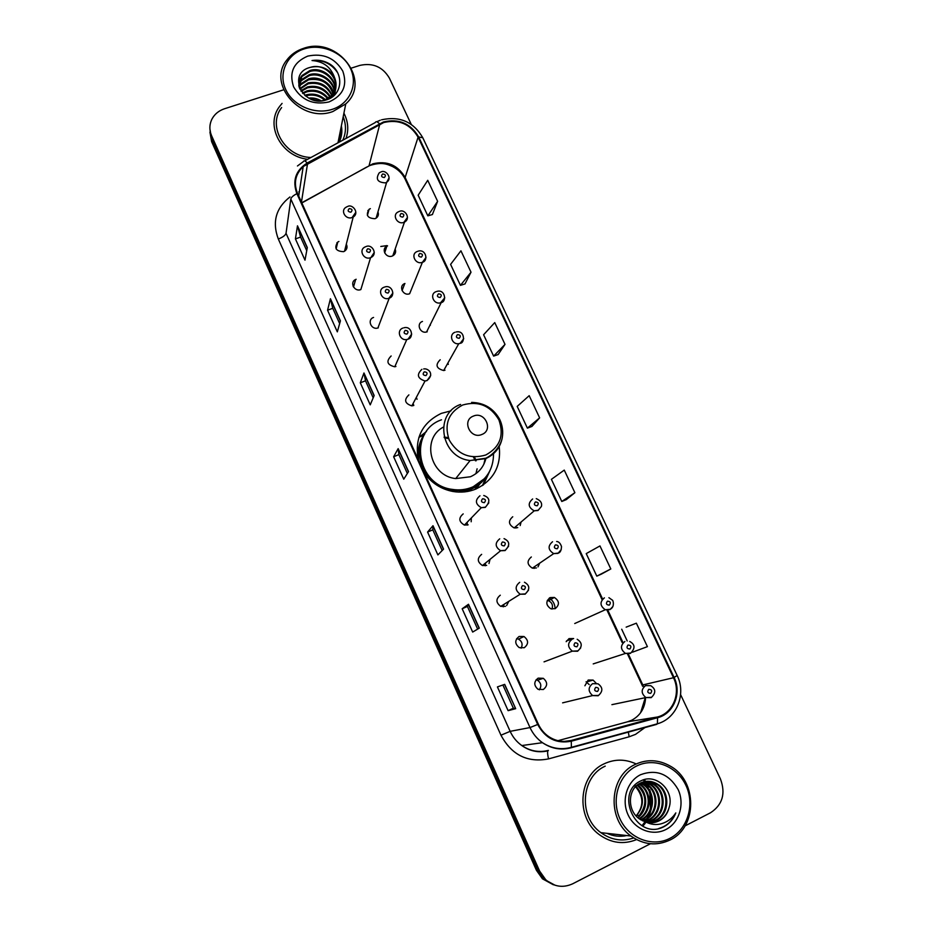 <?xml version="1.0" encoding="UTF-8"?>
<svg xmlns="http://www.w3.org/2000/svg" width="933" height="933" viewBox="0 0 933 933"><rect width="100%" height="100%" fill="white"/><g stroke="black" fill="none" stroke-linecap="round" stroke-linejoin="round"><path stroke-width="1.4" d="M451.001 410.847L441.321 413.377C422.194 422.684 414.509 438.055 418.241 459.491M424.41 473.078C431.489 483.026 440.994 489.16 452.913 491.481C460.972 492.834 468.681 492.006 476.028 488.985C493.569 480.238 501.301 466.092 499.213 446.534M426.404 431.547L419.104 437.239M356.161 279.27L355.66 279.48C349.269 282.209 354.423 292.239 360.849 289.568L370.588 257.671C363.765 260.459 358.272 249.822 365.048 246.977L365.584 246.72M373.562 317.442C366.832 319.646 371.171 330.247 377.9 327.973L378.308 327.833M391.149 355.974C385.912 361.316 387.113 364.92 394.776 366.786L395.93 366.471M408.899 394.881C403.744 399.837 404.724 403.511 411.838 405.878L413.727 405.482M463.188 513.896C458.371 518.002 458.791 521.734 464.424 525.081L468.168 524.812M481.65 554.354C476.95 558.261 477.218 561.993 482.454 565.538L486.676 565.375M500.286 595.207C495.703 598.963 495.843 602.683 500.729 606.38L505.371 606.345M519.121 636.469C514.619 640.096 514.666 643.817 519.249 647.63L524.253 647.724C528.766 644.003 528.673 640.271 523.973 636.504L519.121 636.469M538.131 678.151C533.734 681.673 533.688 685.393 538.014 689.289L543.309 689.51C547.741 685.907 547.741 682.175 543.298 678.314L538.131 678.151M338.912 241.472L337.769 242.032C333.932 248.073 335.857 251.292 343.566 251.677L344.534 251.21C347.064 249.391 347.659 247.047 346.318 244.189M596.082 683.166L593.096 680.087L588.187 680.04L584.898 685.778M566.564 640.866L573.643 638.557L569.048 638.615L566.168 641.682M550.097 597.598C545.548 601.435 545.782 605.155 550.82 608.771L555.205 608.666C559.777 604.736 559.485 600.992 554.342 597.447L550.097 597.598M531.332 556.978C526.678 560.966 527.028 564.687 532.381 568.15L536.393 567.94M512.742 516.765C507.995 520.917 508.473 524.638 514.176 527.926L517.757 527.611M404.945 283.48L404.805 283.539C398.123 285.895 403.079 296.414 409.634 293.743L422.404 262.301C415.453 265.1 410.158 253.963 417.261 251.49L417.401 251.432M387.568 245.892L386.845 246.207C380.862 249.064 386.099 258.581 392.257 256.039L392.816 255.794C395.44 254.208 396.21 251.968 395.149 249.064M422.474 321.442C416.013 323.576 420.002 333.886 426.579 331.985L427.256 331.775M440.189 359.753C435.081 364.943 436.247 368.535 443.688 370.529L445.006 370.191M370.354 208.654L369.106 209.284C365.538 215.208 367.509 218.345 375.008 218.695L376.116 218.159C378.285 216.561 378.891 214.473 377.947 211.908M480.052 483.562L476.46 488.799M417.063 399.266L416.328 397.435M471.177 521.757L471.363 517.932M488.985 563.52L490.047 559.345M506.619 605.564L508.765 601.365M537.991 566.856L539.694 563.17M520.182 525.559L521.069 522.037M430.37 325.267L430.113 324.591M448.295 364.36L447.898 363.03M547.286 600.432L548.441 600.712C552.044 602.508 553.222 605.295 551.974 609.086M586.064 681.79L589.213 684.589M536.125 679.714L537.49 680.227C541.128 682.886 541.746 686.093 539.344 689.837M516.649 638.627L518.526 639.14C522.107 641.403 522.97 644.423 521.104 648.19M570.215 639.98L568.897 638.685M555.135 608.689C554.925 604.199 553.001 600.63 549.339 598.006M387.043 245.612L380.804 246.475M483.096 485.125L486.606 476.11M340.265 137.139L340.358 130.865M209.925 132.066L211.616 141.653L536.417 870.279L542.458 878.828L553.397 884.787M209.937 129.139L211.628 138.76L538.014 870.676L544.079 879.271L555.088 885.254L544.079 879.271L538.014 870.676L211.628 138.76L209.937 129.139M642.126 825.717L642.989 824.737L642.126 825.717M643.42 824.236L644.843 822.37L643.42 824.236M645.193 821.856L646.989 818.894L645.193 821.856M647.514 817.868L649.613 812.491L647.514 817.868M650.488 808.899L649.8 792.525L650.488 808.899M648.727 789.236L646.592 784.583L648.727 789.236M646.114 783.732L645.135 782.146L646.114 783.732M644.925 781.831L643.502 779.848L644.925 781.831M337.979 142.807C340.498 138.201 341.478 133.267 340.942 127.996C341.478 133.267 340.498 138.201 337.979 142.807L345.77 103.89C372.057 81.008 337.618 35.921 303.633 48.329C296.531 50.615 290.898 54.569 286.711 60.19C266.733 84.576 301.581 123.506 332.894 111.517L345.77 103.89M282.081 103.388L279.55 106.502C264.855 125.395 281.23 156.441 307.668 159.275C281.23 156.441 264.855 125.395 279.55 106.502L282.081 103.388M604.152 763.812C578.448 775.066 575.206 817.6 599.383 834.697C611.208 843.14 623.617 844.773 636.574 839.595C623.617 844.773 611.208 843.14 599.383 834.697C575.206 817.6 578.448 775.066 604.152 763.812C614.742 758.902 625.413 758.949 636.189 763.952C625.413 758.949 614.742 758.902 604.152 763.812M383.743 122.526C398.776 119.074 410.228 123.949 418.089 137.163L673.486 677.731C681.207 693.021 673.055 713.22 657.368 717.022L571.078 740.499C563.17 742.481 555.683 741.164 548.627 736.522C544.114 733.385 540.685 729.268 538.329 724.171L297.534 193.469C293.44 183.09 295.329 174.121 303.202 166.575L383.743 122.526M383.475 121.966L307.19 163.018C295.621 170.459 292.192 180.687 296.904 193.679L537.7 724.475C545.28 738.435 556.476 744.009 571.276 741.21L657.567 717.722C673.649 713.815 681.988 693.114 674.081 677.44L418.684 136.964C410.613 123.424 398.881 118.421 383.475 121.966M632.469 652.202L647.409 646.639L636.364 623.186L626.16 627.139M601.272 574.168L610.812 568.955L599.966 545.933L586.227 553.607L596.805 576.151L601.365 574.122M566.273 499.633L574.891 492.706L564.255 470.104L551.403 479.34L561.783 501.476L566.366 499.598M432.387 214.543L437.624 201.318L427.722 180.302L418.159 195.219L427.827 215.838L432.48 214.52M464.972 283.935L471.013 272.203L460.937 250.802L450.592 264.377L460.435 285.358L465.066 283.9M498.14 354.563L505.01 344.37L494.747 322.585L483.597 334.76L493.615 356.114L498.234 354.528M531.903 426.451L539.636 417.856L529.186 395.674L517.197 406.403L527.39 428.142L531.997 426.416M346.003 138.457C348.884 129.979 348.184 121.547 343.904 113.173C348.184 121.547 348.884 129.979 346.003 138.457M685.055 825.892L710.549 812.748C722.515 804.817 725.827 793.586 720.474 779.043L680.6 694.619M411.255 124.392L389.376 78.08C382.647 66.803 372.792 62.569 359.823 65.403L351.426 68.086M283.527 89.836L224.515 108.753C218.812 110.665 214.637 114.094 211.978 119.039C209.307 124.462 209.202 130.072 211.651 135.856L539.624 871.072L545.723 879.714C554.05 886.828 563.054 888.181 572.734 883.773L650.418 843.735M479.282 628.142L472.681 632.061L462.173 608.759L468.494 604.269L479.282 628.142M515.681 708.683L508.112 710.654L497.417 686.921L504.683 684.356L515.681 708.683L504.52 684.414M374.168 395.522L370.238 404.852L360.301 382.81L363.975 372.978L374.168 395.522M340.428 320.847L337.326 331.856L327.565 310.211L330.422 298.723L340.428 320.847M307.307 247.56L304.998 260.167L295.423 238.906L297.487 225.821L307.307 247.56M443.572 549.117L437.892 554.913L427.582 532.055L432.994 525.711L443.572 549.117M408.537 471.597L403.756 479.189L393.633 456.75L398.158 448.621L408.537 471.597M393.633 456.75L398.846 454.628L398.158 448.621M427.582 532.055L432.807 529.839L432.994 525.711M295.423 238.906L300.589 237.087M306.735 250.674L300.566 237.029L297.487 225.821M327.565 310.211L332.754 308.298M339.659 323.576L332.731 308.252L330.422 298.723M360.301 382.81L365.503 380.804L363.975 372.978M508.112 710.654L513.36 708.194L515.506 708.718M462.173 608.759L467.41 606.438M477.649 629.11L467.398 606.427L468.494 604.269M539.636 417.856L527.39 428.142M505.01 344.37L493.615 356.114M471.013 272.203L460.435 285.358M437.624 201.318L427.827 215.838M574.891 492.706L561.783 501.476M610.812 568.955L596.805 576.151M636.364 623.186L626.253 627.104M627.209 640.971L621.705 629.239M407.359 473.474L398.834 454.604M373.188 397.831L365.479 380.769M442.172 550.552L432.795 529.816M513.36 708.194L502.887 684.997M332.381 109.301C349.817 103.703 358.179 84.611 350.551 68.634C343.169 52.575 321.663 43.326 304.391 48.854C287.002 54.149 278.081 73.136 285.673 89.428C293.02 105.791 315.062 115.132 332.381 109.301M342.761 140.218C346.213 132.638 346.353 124.824 343.181 116.765M304.776 95.364L306.514 94.758C313.57 93.102 319.891 94.758 325.489 99.726M305.546 95.994L306.386 95.726C313.022 94.128 319.098 95.563 324.626 100.041M302.42 92.985L307.074 90.828C315.564 89.008 322.643 91.504 328.311 98.303M302.922 93.557L306.934 91.807C315.086 90.035 322.002 92.32 327.681 98.676M300.823 90.769L307.633 86.851C317.395 84.938 324.999 88.227 330.445 96.717M301.172 91.306L307.493 87.854C316.94 85.953 324.439 89.043 329.967 97.125M299.726 88.693L308.205 82.839C320.054 80.891 328.206 85.498 332.638 96.67M299.959 89.195L308.065 83.842C318.748 81.894 326.643 85.766 331.751 95.469M299.096 86.641L300.951 83.725L308.776 78.769C319.634 75.41 333.431 84.18 333.827 95.702M299.201 87.177L300.823 84.74L308.636 79.795C321.757 77.94 330.072 83.317 333.582 95.924M298.887 84.53L301.487 79.632L309.359 74.663C321.663 70.64 336.895 82.804 334.387 95.189M298.91 85.055L301.359 80.658L309.208 75.69C321.104 71.876 335.973 83.014 334.329 95.248M334.585 77.696C329.139 68.494 321.08 65.042 310.386 67.351C286.209 73.066 303.213 108.298 326.27 99.901C343.064 95.376 344.37 72.296 329.046 63.572C323.634 60.61 317.955 59.595 312.03 60.54C323.343 61.356 330.865 67.071 334.585 77.696C337.21 84.227 336.3 90.116 331.868 95.341L324.847 99.971L322.025 100.741M299.341 87.76C298.233 83.235 299.131 79.142 302.035 75.491L309.943 70.5C324.509 65.613 341.14 83.13 333.559 95.936M298.77 85.953L301.895 76.529L309.791 71.549C323.658 66.896 339.939 82.769 334.014 95.528M308.73 98.07C313.103 97.603 317.267 98.513 321.209 100.811M310.444 98.91L319.343 100.857M331.821 95.621L332.265 96.939M310.386 67.351C326.935 61.811 344.149 84.075 331.681 96.356L328.498 99.073M307.75 56.108C293.557 62.231 288.845 72.482 293.615 86.886C301.616 100.297 313.406 105.312 328.976 101.942C343.087 95.633 347.694 85.358 342.796 71.118C334.877 57.904 323.191 52.901 307.75 56.108M281.626 107.563C266.896 126.142 284.798 156.872 310.969 157.49M312.03 60.54C323.098 59.654 331.635 63.736 337.653 72.774M481.894 434.463C493.79 430.113 484.868 410.928 473.393 416.095C461.45 420.375 470.36 439.7 481.894 434.463M443.432 427.081C421.18 438.452 429.938 476.098 455.724 478.582L470.419 476.763C478.676 473.066 483.865 466.862 485.988 458.15M441.507 419.792C408.386 431.023 416.258 485.125 452.248 489.382C459.269 490.501 465.987 489.732 472.401 487.096C486.431 480.367 493.487 469.229 493.534 453.671M424.655 434.207C410.683 454.593 426.066 486.758 451.689 490.07C458.698 491.178 465.404 490.408 471.795 487.784L484.565 478.547M475.935 473.649L477.101 468.798M483.819 464.319L484.973 459.421M476.145 460.785L474.477 456.983M448.237 437.565L444.108 437.076M474.722 489.498L478.956 484.472M475.468 460.809L473.323 456.913M448.633 438.65L444.283 437.729M482.373 485.615L486.886 475.737M418.812 460.75C417.214 451.514 418.812 443.012 423.605 435.256L418.87 437.344M489.895 470.803L483.411 484.903M669.999 838.3C687.726 829.285 695.038 804.491 685.942 785.434C677.113 766.25 654.115 757.176 636.539 766.051C618.836 774.623 610.893 799.359 619.967 818.847C628.772 838.452 652.412 847.596 669.999 838.3M670.186 839.922C697.697 827.093 697.359 780.758 670.291 766.121C658.686 759.567 646.989 758.995 635.221 764.407C609.401 775.79 606.45 818.836 630.941 836.015C643.653 844.936 656.739 846.231 670.186 839.922M640.843 782.845L643.688 784.373C655.992 791.662 655.351 813.693 641.846 819.617L641.064 819.979M640.423 783.044L642.837 784.385C655.118 791.662 654.476 813.646 640.994 819.559L640.644 819.722M642.51 782.169L647.105 784.338C659.503 791.685 658.873 813.891 645.263 819.862L642.744 820.877M642.091 782.32L646.254 784.35C658.616 791.674 657.987 813.833 644.4 819.804L642.324 820.667M644.213 781.679L650.593 784.303C663.083 791.709 662.453 814.089 648.738 820.107L644.446 821.6M643.782 781.784L649.718 784.315C662.185 791.697 661.555 814.031 647.864 820.049L644.027 821.437M645.939 781.376L654.126 784.268C666.71 791.732 666.092 814.287 652.272 820.364L646.184 822.148M645.496 781.434L653.24 784.28C665.8 791.72 665.182 814.241 651.386 820.294L645.753 822.02M648.4 817.903L646.021 822.101C650.604 823.326 654.954 822.906 659.106 820.842C664.249 818.066 667.573 813.681 669.078 807.698C674.851 790.508 656.004 773.13 641.321 780.664C614.194 792.035 635.431 839.665 662.465 827.408L663.783 826.778C669.416 823.781 673.428 819.162 675.807 812.911C672.285 818.346 667.48 821.95 661.392 823.746C656.272 825.157 651.164 824.62 646.056 822.113L639.816 819.174C626.883 810.882 627.571 788.945 640.283 783.125C646.126 780.338 651.934 780.711 657.718 784.233C670.395 791.755 669.789 814.497 655.864 820.608L647.91 822.533M647.257 781.259L656.82 784.245C669.474 791.744 668.856 814.439 654.966 820.55L647.479 822.451M669.078 807.698C667.305 813.763 663.818 818.136 658.605 820.807L649.251 822.708M639.198 783.732L640.318 784.408C652.074 791.452 652.132 812.328 639.408 818.882M638.79 783.988L639.478 784.42C651.024 791.359 651.362 811.757 639 818.579M640.551 774.717C627.128 781.259 621.168 800.024 628.049 814.754C634.732 829.589 652.587 836.504 665.929 829.495C679.364 822.708 684.962 803.908 678.069 789.423C668.879 773.842 656.377 768.944 640.551 774.717M634.837 785.271L635.56 785.854M636.003 786.239C644.295 795.674 644.551 805.401 636.773 815.395L639.245 815.547C647.385 804.689 646.697 794.566 637.192 785.166M637.589 784.851C648.015 791.837 648.727 810.171 637.775 817.565M636.131 815.92C643.968 806.24 643.77 796.514 635.525 786.729M635.07 786.309L634.393 785.738M605.225 766.133C581.061 776.722 578.122 816.702 600.875 832.656C611.208 840.05 622.148 841.811 633.717 837.939M675.807 812.911C672.285 821.052 666.652 826.218 658.908 828.434M211.616 141.653L211.651 135.856M536.417 870.279L539.624 871.072M657.368 717.022L627.559 721.792L631.664 720.253C639.991 715.809 644.61 708.672 645.519 698.817M557.969 740.685L627.279 721.874M418.089 137.163L405.132 177.468C397.761 165.013 387.02 160.464 372.885 163.811L301.744 202.753M645.753 726.982L635.548 734.364L629.145 736.79L548.569 758.891C527.518 762.914 511.646 755.019 500.963 735.204L278.314 239.011C271.993 222.019 275.876 208.001 289.976 196.956M304.648 160.919L375.241 122.573C375.906 121.138 377.294 121.523 379.393 123.727M537.7 724.475L530.014 727.565L290.816 199.032C291.283 197.26 293.312 195.475 296.904 193.679M571.276 741.21L571.381 747.31L570.751 747.869C560.756 750.377 551.321 748.651 542.47 742.691C537.023 738.808 532.871 733.758 530.014 727.565L510.153 731.344C512.812 737.163 516.695 741.898 521.815 745.549C530.119 751.135 538.982 752.756 548.406 750.4M297.452 165.981L303.377 161.607C303.866 160.254 305.138 160.721 307.19 163.018M657.567 717.722L657.392 723.798L656.61 724.393L570.938 747.823M674.081 677.44L677.171 675.515L422.777 137.722L418.684 136.964M298.782 191.906L299.388 191.568M555.741 748.394L556.325 748.231M290.816 199.032L286.034 233.32L510.153 731.344L500.963 735.204M286.034 233.32C285.335 235.384 282.757 237.274 278.314 239.011M677.171 675.515C686.513 694.035 676.693 718.515 657.392 723.798L571.381 747.31C561.188 750.097 551.555 748.558 542.47 742.691L521.815 745.549C529.804 751.205 538.504 752.978 547.893 750.855C547.368 752.348 547.601 755.019 548.569 758.891M628.282 731.752L629.145 736.79M571.078 740.499L564.185 741.42M643.362 686.14L628.364 654.08M673.486 677.731L642.079 685.09L627.652 654.301M622.824 642.231L607.733 610.019M602.625 599.114L405.132 177.468L405.132 179.101C402.496 173.748 398.379 169.596 392.746 166.634C387.673 164.488 382.227 161.304 369.048 165.782L379.766 124.252M307.552 163.555L301.452 202.111M366.821 167.019L301.837 202.962M408.432 471.76L398.099 448.878M374.075 395.732L363.94 373.293M340.358 321.092L330.41 299.096M307.249 247.828L297.499 226.264M443.455 549.245L432.9 525.897M479.13 628.224L468.366 604.397M340.312 136.964L340.428 130.503M340.557 135.903L340.86 128.357M339.192 142.154C341.7 137.011 342.423 131.565 341.373 125.838M485.79 454.989C499.971 447.187 504.345 435.489 498.898 419.873C490.396 405.563 478.326 400.607 462.686 405.004C448.411 412.573 443.921 424.258 449.239 440.073C457.835 454.604 470.022 459.572 485.79 454.989M460.587 404.444C433.612 413.576 440.784 457.636 470.115 460.517L485.626 458.639C494.723 454.546 500.263 447.653 502.222 437.95M458.465 492.088L470.803 489.347C477.649 486.431 483.026 481.871 486.933 475.667M606.963 833.344C613.413 836.26 620.013 836.994 626.754 835.548M641.939 825.612L642.499 824.994M642.895 824.527L644.586 822.346M644.971 821.775L646.581 819.151M647.082 818.183L649.111 813.273M649.951 810.182C651.339 803.861 651.082 797.575 649.181 791.312M648.19 788.525L646.172 784.303M645.729 783.51L644.808 782.041M644.306 781.306L643.292 779.918M642.884 826.125L645.018 823.536M645.496 822.871L645.939 822.241M648.995 816.608L651.234 809.238M650.558 792.315L649.73 789.68M648.645 786.962L648.062 785.703M647.502 784.606L646.336 782.565M646.079 782.157L645.624 781.446M645.554 781.341L644.318 779.615M389.073 177.9L386.647 182.297L385.469 182.868C377.515 182.448 375.416 179.124 379.183 172.897L380.559 172.104M382.682 173.97C380.839 175.975 381.387 177.165 384.326 177.527C386.169 175.509 385.609 174.331 382.682 173.97M368.792 210.426L367.87 210.473M407.453 217.447L403.861 222.381C397.33 225.028 391.755 214.952 398.099 211.978L398.892 211.569M401.097 213.517C399.266 215.558 399.825 216.759 402.764 217.109C404.595 215.056 404.036 213.867 401.097 213.517M386.589 247L385.737 247M419.698 253.473C417.867 255.549 418.439 256.762 421.389 257.088C423.22 255.012 422.649 253.799 419.698 253.473M426.019 257.415L422.439 262.29C428.539 260.972 426.043 248.668 418.066 251.187M444.784 297.814L440.493 302.828C433.518 304.811 429.25 293.883 436.108 291.656M438.498 293.825C436.667 295.948 437.239 297.161 440.201 297.487C442.032 295.364 441.461 294.152 438.498 293.825M444.458 370.378L444.19 369.631M463.724 338.644L460.179 343.344L458.768 343.694C451.957 344.883 448.528 334.411 455.024 332.265M457.485 334.597C455.666 336.755 456.237 337.991 459.211 338.294C461.03 336.137 460.459 334.9 457.485 334.597M515.984 528.055L516.136 526.259M541.362 506.479L538.003 510.514L534.201 510.829C528.136 507.33 527.611 503.377 532.638 498.98M535.425 501.942C533.618 504.252 534.212 505.546 537.221 505.791C539.017 503.482 538.423 502.199 535.425 501.942M534.061 568.419L534.434 566.751M561.234 549.63L557.969 553.397L553.712 553.619C548.009 549.922 547.624 545.968 552.546 541.746M555.415 544.872C553.607 547.228 554.214 548.534 557.234 548.767C559.03 546.411 558.424 545.117 555.415 544.872M612.876 606.555L609.925 609.622L605.272 609.75C599.931 605.902 599.639 601.937 604.397 597.855M607.465 601.19C605.692 603.604 606.31 604.911 609.319 605.132C611.092 602.73 610.474 601.412 607.465 601.19M630.44 653.403L625.46 653.427C620.387 649.45 620.188 645.484 624.865 641.507M628.014 645.03C626.253 647.479 626.871 648.797 629.88 649.006C631.653 646.557 631.035 645.228 628.014 645.03M651.176 697.651L645.893 697.569C641.064 693.487 640.948 689.51 645.543 685.627L650.698 685.673C655.794 688.927 656.074 692.799 651.549 697.289L645.893 697.569L611.908 704.66M648.785 689.324C647.024 691.82 647.654 693.161 650.674 693.347C652.435 690.852 651.805 689.51 648.785 689.324M337.618 242.673L336.895 242.732M355.835 212.234L352.149 217.517C345.781 220.083 340.09 210.648 345.98 207.301L347.216 206.625M350.913 212.199C352.791 210.147 352.242 208.945 349.257 208.595C347.379 210.648 347.927 211.849 350.913 212.199M374.273 252.423L370.914 257.531C378.017 254.301 372.22 243.816 366.179 246.499M369.398 252.423C371.264 250.336 370.716 249.123 367.719 248.773C365.841 250.872 366.401 252.085 369.398 252.423M353.141 286.338L353.724 286.151M392.886 293.032L388.781 298.373C381.632 300.741 377.002 289.51 384.151 287.201M388.07 293.055C389.936 290.933 389.376 289.697 386.367 289.37C384.501 291.504 385.061 292.729 388.07 293.055M411.698 334.072L408.036 339.204L406.8 339.53C399.814 340.953 396.21 330.259 402.916 328.066M406.928 334.119C408.794 331.95 408.222 330.702 405.214 330.387C403.348 332.556 403.919 333.804 406.928 334.119M430.696 375.567L427.046 380.594L425.04 381.014C417.459 378.483 416.41 374.588 421.879 369.351M425.984 375.591C427.85 373.387 427.267 372.127 424.258 371.835C422.392 374.04 422.964 375.288 425.984 375.591M413.809 405.447L413.074 403.557M488.834 502.829L485.288 507.4L481.3 507.692C475.294 504.112 474.85 500.146 479.959 495.796M484.355 502.654C486.21 500.321 485.615 499.027 482.571 498.77C480.717 501.103 481.311 502.397 484.355 502.654M467.281 525.104L467.188 522.235M508.602 546.213L505.115 550.563L500.613 550.727C495.038 546.948 494.735 542.983 499.726 538.831M504.228 545.898C506.083 543.531 505.476 542.225 502.432 541.98C500.578 544.347 501.173 545.653 504.228 545.898M485.218 565.795L485.557 563.007M528.544 590.123L525.139 594.181L520.206 594.216C514.993 590.274 514.829 586.309 519.704 582.332M524.311 589.609C526.154 587.195 525.547 585.877 522.492 585.644C520.637 588.058 521.244 589.376 524.311 589.609M503.237 606.835L503.937 604.374M580.688 647.945L577.609 651.234L572.361 651.152C567.451 647.094 567.357 643.129 572.081 639.257M576.921 646.791C578.728 644.33 578.11 642.989 575.066 642.79C573.247 645.251 573.865 646.581 576.921 646.791M592.607 683.656L598.041 683.807C602.928 687.423 603.08 691.295 598.52 695.423L592.642 695.563C587.988 691.411 587.977 687.446 592.607 683.656M597.563 691.423C599.371 688.916 598.753 687.563 595.686 687.376C593.878 689.884 594.496 691.225 597.563 691.423M598.205 695.761L592.642 695.563L562.611 702.852M353.49 286.991L355.66 279.48M336.137 248.936L337.769 242.032M402.065 290.595L404.805 283.539M384.664 252.866L386.845 246.207M367.392 215.441L369.106 209.284M548.441 600.712L554.342 597.447M586.46 681.965L593.096 680.087M537.49 680.227L543.298 678.314M518.526 639.14L523.973 636.504M542.458 878.828L545.723 879.714M380.256 120.24L376.734 121.768M381.574 119.797C399.756 115.867 413.482 121.838 422.777 137.722M556.441 748.523L557.083 748.348M303.202 166.575L298.712 196.058M622.124 642.475L606.928 610.03M602.112 599.744L405.132 179.101M640.586 712.765L644.901 698.945M642.615 686.315L642.079 685.09M300.298 88.775L300.426 87.772M300.823 84.74L300.951 83.725M301.359 80.658L301.487 79.632M301.895 76.529L302.035 75.491M331.681 96.356L331.868 95.341M471.643 402.38C484.204 402.776 493.557 408.432 499.68 419.349C502.525 425.436 503.354 431.722 502.164 438.218C500.951 444.726 494.665 453.963 485.86 458.208L470.115 460.517L455.724 478.582M451.689 490.07L452.248 489.382M468.646 491.271L469.136 490L470.803 489.335C477.148 486.571 482.256 482.361 486.151 476.705M639.478 784.42L640.318 784.408M642.837 784.385L643.688 784.373M646.254 784.35L647.105 784.338M649.718 784.315L650.593 784.303M653.24 784.28L654.126 784.268M656.82 784.245L657.718 784.233M600.875 832.656L630.941 836.015M376.116 218.159L386.647 182.297C392.898 178.168 385.656 169.363 381.2 171.882M392.816 255.794L404.467 222.124C411.185 218.614 405.085 208.77 399.534 211.336M426.579 331.985L441.239 302.549C446.79 301.977 445.344 288.787 436.772 291.434M443.688 370.529L458.768 343.694L460.226 343.227C464.926 343.344 465.147 330.014 456.237 331.95M514.176 527.926L534.201 510.829L538.178 510.234L541.362 506.502C542.341 503.144 540.639 500.531 536.265 498.63M532.381 568.15L553.712 553.619L558.179 553.094C560.197 552.709 561.304 550.528 561.514 546.575C560.383 543.286 558.762 541.583 556.639 541.49M574.74 623.524L605.272 609.75L610.205 609.284C615.092 606.905 613.039 599.884 612.34 600.117L608.911 597.691M593.213 663.899L625.46 653.427L630.766 653.053C635.385 648.202 635.035 644.341 629.705 641.449M344.534 251.21L353.187 217.039C359.8 213.004 352.487 203.744 347.787 206.415M384.746 286.991C392.315 284.367 395.907 296.099 389.224 298.198L377.9 327.973M403.931 327.775C412.048 325.57 413.914 337.968 408.071 339.122L406.8 339.53L394.776 366.786M423.675 368.943C427.944 367.964 434.976 373.911 427.104 380.466L425.04 381.014L411.838 405.878M483.749 495.481C489.895 497.674 490.443 501.569 485.417 507.155L481.3 507.692L464.424 525.081M504.042 538.621C509.803 541.315 510.223 545.199 505.278 550.295L500.613 550.727L482.454 565.538M524.463 582.239C529.886 585.353 530.177 589.236 525.337 593.889L520.206 594.216L500.729 606.38M577.189 639.28C582.32 642.662 582.554 646.546 577.877 650.896L572.361 651.152L544.044 661.859"/></g></svg>
